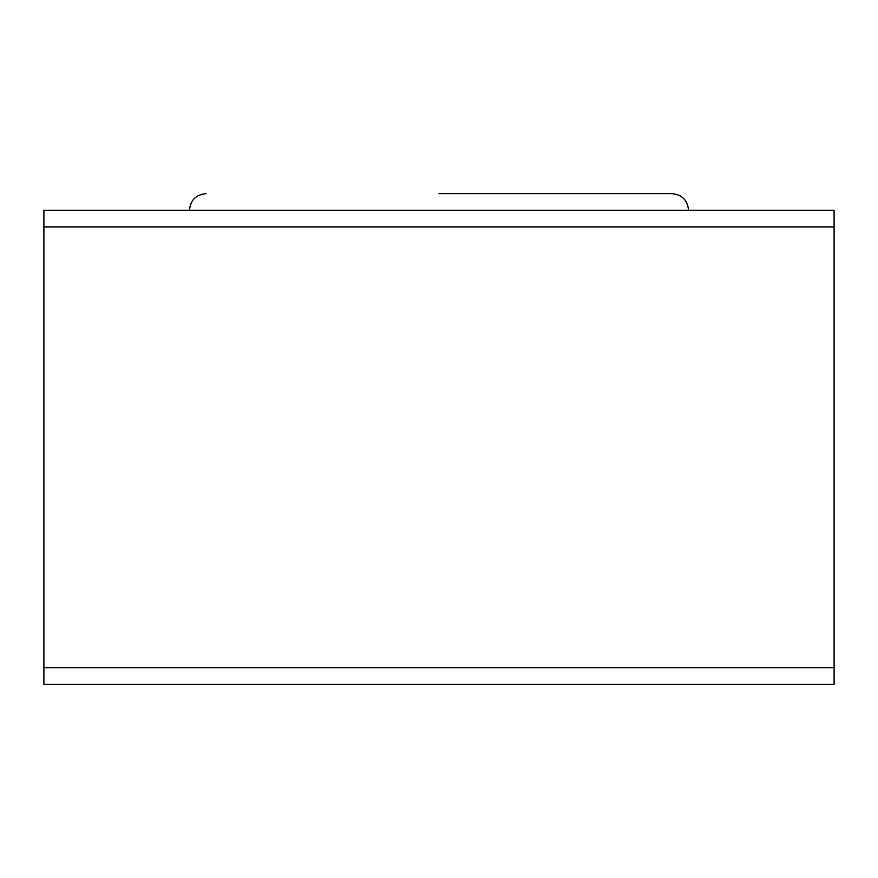 <?xml version="1.0" encoding="UTF-8"?>
<svg xmlns="http://www.w3.org/2000/svg" width="878" height="878" viewBox="0 0 878 878"><rect width="100%" height="100%" fill="white"/><g stroke="black" fill="none" stroke-linecap="round" stroke-linejoin="round"><path stroke-width="1.32" d="M439 684.379L43.9 684.379L43.9 667.741L834.1 667.741L834.1 684.379L439 684.379M834.1 226.897L43.9 226.897L43.9 210.259L834.1 210.259L834.1 667.741M43.9 226.897L43.9 667.741M439 193.621L671.9 193.621C682.008 194.609 687.551 200.151 688.539 210.259M189.461 210.259C190.449 200.151 195.992 194.609 206.1 193.621"/></g></svg>
